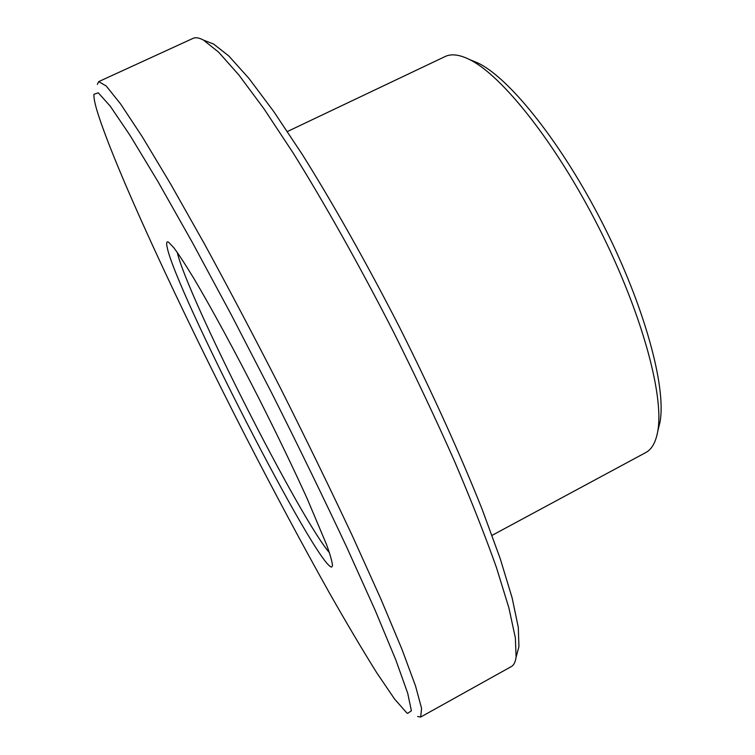 <?xml version="1.0" encoding="UTF-8"?>
<svg xmlns="http://www.w3.org/2000/svg" width="755" height="755" viewBox="0 0 755 755"><rect width="100%" height="100%" fill="white"/><g stroke="black" fill="none" stroke-linecap="round" stroke-linejoin="round"><path stroke-width="1.13" d="M471.082 60.164L478.094 63.071C509.984 78.397 562.352 143.941 603.462 225.15C644.638 306.332 666.514 387.324 660.002 422.102L658.2 429.472M492.024 535.389L645.761 452.556C651.782 449.367 655.774 442.298 657.747 431.35C664.391 395.818 641.599 311.909 598.79 227.519C556.058 143.091 501.886 75.075 469.299 59.428C459.304 54.539 451.245 53.577 445.11 56.55L287.391 131.521M208.144 41.921L213.637 44.064L228.784 55.955L248.905 78.36L273.678 111.429L302.396 154.624C333.314 203.992 367.251 264.212 400.018 328.227C432.256 392.515 460.748 455.491 482.266 509.625L500.112 558.332L512.126 597.866L518.298 627.348L518.93 646.582L517.401 652.282M420.677 717.042L511.39 666.533C513.834 665.202 515.401 662.078 516.099 657.161L515.354 637.833L508.917 607.945L496.488 567.666C485.238 535.937 471.101 500.112 454.076 460.21C435.588 418.6 415.344 375.735 393.336 331.615C359.644 265.779 324.848 203.841 293.261 153.142L264.005 108.833L238.873 74.99L218.582 52.123L203.435 40.081C199.065 37.741 195.62 37.155 193.101 38.345L98.716 81.615L106.276 86.061L120.762 104.19L142.317 136.834L170.526 183.824L204.294 243.639C229.048 289.042 254.539 337.391 280.756 388.655C306.596 440.127 330.501 489.268 352.472 536.078L380.737 598.687L401.934 649.224L415.514 685.917L421.564 708.322L420.677 717.042L417.628 716.504M406.577 712.682L407.615 713.39L411.39 710.776L407.709 693.25L395.752 659.757L375.207 610.38L346.573 546.856C323.867 498.46 298.942 447.243 271.8 393.195L231.03 314.288L192.119 242.025L157.833 181.37L130.171 135.598L110.23 106.144L98.282 92.818L93.941 94.299C93.695 97.329 94.658 102.576 96.819 110.022C113.986 166.657 179.681 307.729 245.639 436.466C274.593 492.741 302.566 544.978 329.539 593.166C346.856 623.592 362.589 650.121 376.736 672.752L394.516 698.951L406.577 712.682M97.348 84.39L98.716 81.615M331.719 567.043C317.704 568.137 174.65 289.052 167.015 246.592C166.213 242.553 166.761 241.109 168.648 242.251L173.829 247.716C178.859 254.52 185.466 264.646 193.648 278.104C211.173 307.578 235.315 352.028 259.427 399.461C277.717 435.767 293.62 468.798 307.134 498.555L326.462 544.374C330.228 554.821 332.247 561.909 332.511 565.646L331.719 567.043M177.255 252.359C187.41 296.63 299.754 518.355 329.454 552.735M478.094 63.071L469.299 59.428M660.002 422.102L657.747 431.35M213.637 44.064L203.435 40.081M518.93 646.582L516.099 657.161"/></g></svg>
